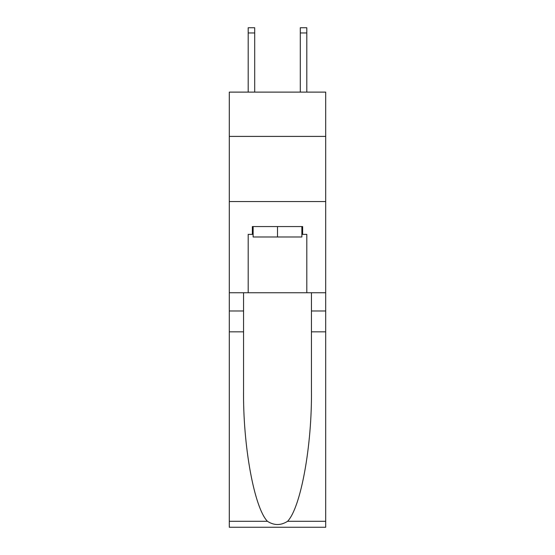 <?xml version="1.0" encoding="UTF-8"?>
<svg xmlns="http://www.w3.org/2000/svg" width="555" height="555" viewBox="0 0 555 555"><rect width="100%" height="100%" fill="white"/><g stroke="black" fill="none" stroke-linecap="round" stroke-linejoin="round"><path stroke-width="0.83" d="M325.702 136.405L325.702 92.109L229.298 92.109L229.298 136.405L325.702 136.405L325.702 292.742L306.811 292.742L306.811 234.376L302.642 234.376L302.642 226.558L252.358 226.558L252.358 234.376L253.135 234.376M229.298 331.828L243.562 331.828L243.562 389.929C242.868 445.457 254.134 507.492 267.42 521.305C274.135 525.592 280.851 525.592 287.58 521.305L325.702 521.305L325.702 527.25L229.298 527.25L229.298 136.405M301.865 226.558L301.865 236.985L253.135 236.985L253.135 226.558M277.5 226.558L277.5 236.985M287.58 521.305C300.865 507.492 312.132 445.457 311.438 389.929L311.438 292.742M311.438 331.828L325.702 331.828L325.702 292.742M243.562 292.742L243.562 331.828M325.702 521.305L325.702 331.828M229.298 292.742L248.189 292.742L248.189 234.376L252.358 234.376M229.298 201.548L325.702 201.548M248.189 292.742L306.811 292.742M301.865 234.376L302.642 234.376M254.703 92.109L254.703 32.96L248.189 32.96L248.189 27.75L254.703 27.75L254.703 32.96M248.189 92.109L248.189 32.96M306.811 92.109L306.811 27.75L300.297 27.75L300.297 92.109M311.438 310.98L325.702 310.98M243.562 310.98L229.298 310.98M229.298 521.305L267.42 521.305M254.703 27.75L248.189 27.75M300.297 32.96L306.811 32.96"/></g></svg>
